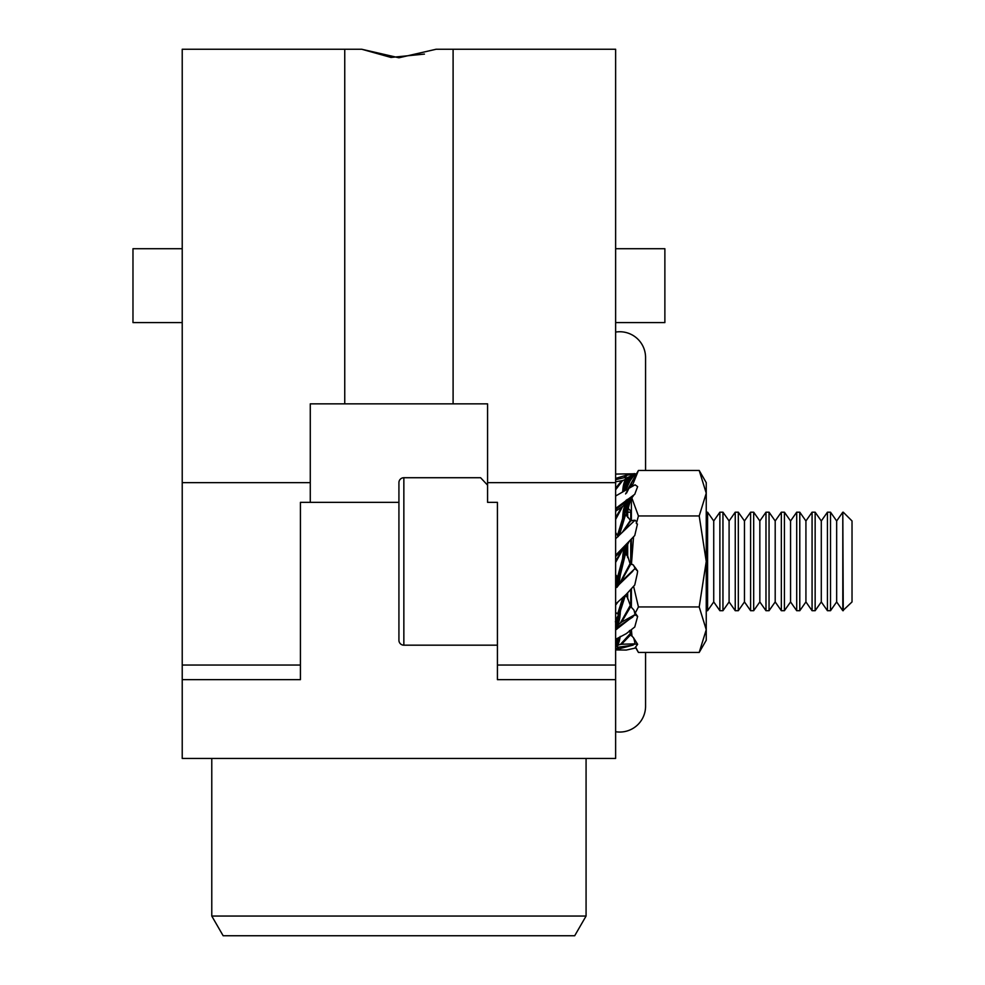 <?xml version="1.0" encoding="UTF-8"?>
<svg xmlns="http://www.w3.org/2000/svg" width="985" height="985" viewBox="0 0 985 985"><rect width="100%" height="100%" fill="white"/><g stroke="black" fill="none" stroke-linecap="round" stroke-linejoin="round"><path stroke-width="1.48" d="M645.569 470.461L645.569 357.555A25.807 25.807 0 0 0 615.625 332.08M619.762 732.052A25.807 25.807 0 0 0 645.569 706.245L645.569 706.245A25.807 25.807 0 0 1 615.625 731.72M645.569 357.555A25.807 25.807 0 0 0 619.762 331.748M497.425 645.175L403.85 645.175A4.925 4.925 0 0 1 398.925 640.25L398.925 482.65A4.925 4.925 0 0 1 403.85 477.725L480.594 477.725L487.575 485.149M630.757 606.625L630.757 589.51M630.757 564.171L630.757 540.039M630.757 520.868L630.757 512.2L627.679 512.2L627.679 517.507M627.679 557.621L627.679 544.767M627.679 598.954L627.679 592.884M843.258 610.7L842.803 512.2L842.803 610.7L852.025 601.933L852.025 520.966L843.258 512.2M836.659 520.966L830.515 512.2L830.515 610.7L836.659 601.933L836.659 520.966L842.803 512.2M830.515 512.2L827.437 512.2L827.437 610.7L830.515 610.7M821.293 520.966L815.149 512.2L815.149 610.7L821.293 601.933L821.293 520.966L827.437 512.2M815.149 512.2L812.071 512.2L812.071 610.7L815.149 610.7M805.927 520.966L799.783 512.2L799.783 610.7L805.927 601.933L805.927 520.966L812.071 512.2M799.783 512.2L796.705 512.2L796.705 610.7L799.783 610.7M790.561 520.966L784.417 512.2L784.417 610.7L790.561 601.933L790.561 520.966L796.705 512.2M784.417 512.2L781.339 512.2L781.339 610.7L784.417 610.7M775.195 520.966L769.051 512.2L769.051 610.7L775.195 601.933L775.195 520.966L781.339 512.2M769.051 512.2L765.973 512.2L765.973 610.7L769.051 610.7M759.829 520.966L753.685 512.2L753.685 610.7L759.829 601.933L759.829 520.966L765.973 512.2M753.685 512.2L750.607 512.2L750.607 610.7L753.685 610.7M744.463 520.966L738.319 512.2L738.319 610.7L744.463 601.933L744.463 520.966L750.607 512.2M738.319 512.2L735.241 512.2L735.241 610.7L738.319 610.7M729.097 520.966L722.953 512.2L722.953 610.7L729.097 601.933L729.097 520.966L735.241 512.2M722.953 512.2L719.875 512.2L719.875 610.7L722.953 610.7M713.731 520.966L707.587 512.2L707.587 610.7L713.731 601.933L713.731 520.966L719.875 512.2M707.587 512.2L706.245 512.2M707.587 610.7L706.245 610.7M344.75 403.85L344.75 49.25L361.741 49.25L398.925 57.783L436.109 49.25L453.1 49.25L453.1 403.85L310.275 403.85L310.275 482.65L182.225 482.65L182.225 665.047L300.425 665.047L300.425 502.35L310.275 502.35L310.275 482.65M182.225 322.587L132.975 322.587L132.975 248.712L182.225 248.712M586.075 916.05L574.698 935.75L223.152 935.75L211.775 916.05L586.075 916.05L586.075 758.45M223.152 935.75L211.775 916.05L211.775 758.45M615.625 248.712L664.875 248.712L664.875 322.587L615.625 322.587M398.925 601.675L398.925 561.45M633.872 609.986L630.732 606.588L621.572 622.114L635.005 614.64A21.276 11.882 58.5 0 0 633.872 609.986L635.251 613.101L638.428 606.945L699.202 606.945L706.245 561.45L699.202 515.955L638.428 515.955L636.372 523.54L637.443 524.045L634.759 535.532L615.625 555.232M453.1 49.25L615.625 49.25L615.625 758.45L182.225 758.45L182.225 665.047M615.625 679.65L497.425 679.65L497.425 502.35L487.575 502.35L487.575 403.85L453.1 403.85M344.75 49.25L182.225 49.25L182.225 482.65M300.425 665.047L300.425 679.65L182.225 679.65M424.449 54.089L390.996 57.438L361.741 49.25M615.625 482.65L487.575 482.65M310.275 502.35L398.925 502.35M631.385 635.374L631.385 629.846M631.385 607.166L631.385 588.821M631.385 564.442L631.385 539.337M631.385 520.769L631.385 498.619M631.385 486.516L631.385 482.81L636.359 474.142L626.238 475.213L615.625 478.427M633.601 586.334L638.428 606.945M633.54 536.923L631.422 564.454M635.522 647.416L638.428 652.439L635.694 647.231M631.988 636.138L631.385 629.698M632.111 486.159L638.428 470.461L699.202 470.461L706.245 493.202L699.202 515.955L706.245 561.45L706.245 482.65L699.202 470.461M632.887 522.247L635.005 520.191L636.409 521.508L636.372 523.54M638.428 515.955L631.644 497.4M615.625 538.733L635.005 520.191A21.276 3.46 45.8 0 1 633.872 520.252L630.732 520.868L623.985 530.459M638.428 652.439L699.202 652.439L706.245 629.698L706.245 561.45M699.202 606.945L706.245 629.698L706.245 640.25L699.202 652.439M632.801 617.041L617.94 626.817L615.822 629.834L635.042 614.837L637.64 616.425L635.251 613.101M627.149 548.805L627.507 545.493M626.645 551.834L627.482 545.764M626.989 549.852L627.457 546.01M628.923 487.76L631.385 482.822M629.181 487.624L631.385 483.118M629.28 487.575L631.385 483.204M629.403 487.513L631.385 483.389M629.957 486.307L631.385 483.339M630.732 606.588L627.543 597.772L625.438 595.112M627.445 593.13L627.543 597.772M627.445 594.386L627.445 597.193M631.385 635.781L629.957 632.062L630.769 634.734M615.625 474.068L635.042 473.773M626.103 489.274L630.203 480.532L634.759 474.364M625.586 493.941L634.956 476.531M626.201 493.177L634.291 477.676M626.608 492.98L633.564 478.932M628.615 487.92L632.702 480.446M626.435 552.216L627.654 544.705M626.029 552.376L627.605 544.964M626.238 552.302L627.556 545.234M630.732 520.868L627.543 516.534L624.909 514.749L619.011 534.239M631.385 511.547L628.11 508.358M626.448 515.672L629.477 503.163M626.645 515.832L629.477 503.2M626.817 515.968L629.033 504.652M627.002 516.103L628.565 506.364M627.322 514.392L628.258 507.694M627.149 515.389L626.989 516.165M626.595 552.129L630.031 563.715L632.764 564.565L635.768 568.32L637.64 571.103L637.196 574.083L634.759 585.004L626.238 594.349L615.625 604.027M627.445 556.02L627.445 554.838L627.543 556.34L624.909 552.72L627.716 544.459L622.545 558.84L623.37 551.797L625.106 546.958L615.625 556.587M615.625 574.637L618.161 577.863L624.909 552.72M617.607 576.914L622.545 558.84M627.346 545.382L622.631 557.806M615.625 555.651L634.759 535.532M633.54 637.788L630.732 634.697L621.572 644.239L635.005 643.858A21.276 14.984 84.9 0 0 633.54 637.788L637.64 644.301L634.759 648.179L626.238 650.063L615.625 649.928M630.732 634.697L630.031 633.823L620.39 644.461L621.572 644.239M630.277 632.85L631.028 634.685M629.44 630.523L631.077 634.82M627.445 516.448L627.445 512.446M615.625 576.804L616.475 577.727L615.625 584.117M615.92 580.978L616.425 578.023M627.445 553.077L627.445 546.109M615.748 613.286L615.711 614.271M620.255 636.421L617.964 645.076L620.39 644.461M632.801 645.2L617.94 647.243L615.822 649.484L616.832 649.411L632.801 645.2L635.005 643.858M618.863 647.268L616.832 649.411M635.042 644.067L637.64 644.301M617.94 647.243L616.807 646.517L618.063 645.335M617.964 645.076L615.625 645.84M618.42 643.993L615.625 644.953M618.802 642.922L615.625 644.067M619.146 641.851L615.625 643.18M619.442 640.779L615.625 642.294M619.7 639.696L615.625 641.407M619.922 638.612L615.625 640.521M620.107 637.517L615.625 639.634M625.463 595.199L620.525 610.491L617.964 624.97L621.572 622.114M630.031 605.812L620.39 622.988M618.863 626.312L616.832 629.193M637.64 616.425L634.759 627.002L626.238 633.675L615.625 639.302M617.94 626.817L615.625 628.061M618.063 625.143L616.807 626.903M617.964 624.97L615.625 627.223M618.42 623.727L615.625 626.558M618.802 622.495L615.625 625.906M619.146 621.24L615.625 625.253M619.442 619.959L615.625 624.601M619.7 618.666L615.625 623.936M619.922 617.336L615.625 623.283M620.107 615.97L615.625 622.631M620.255 614.566L615.76 621.769M620.365 613.101L615.366 621.744L620.439 611.599M620.525 610.491L615.785 620.365M615.625 612.596L618.161 613.889L623.025 598.548M618.161 577.863L617.263 577.776L615.625 585.053M617.484 577.801L615.625 585.287M617.263 577.776L615.625 584.819M625.463 553.829L617.964 584.708L635.005 568.542A21.276 4.999 46.7 0 0 633.54 565.193M630.031 563.715L620.39 581.975M630.732 564.159L621.572 580.719M632.801 571.238L617.94 585.644L635.005 568.542M618.863 584.77L616.832 587.466M635.042 568.653L637.64 571.103M615.625 605.11L617.94 601.97M617.607 613.963L622.963 597.193M615.625 604.544L616.979 602.82M622.631 599.188L623.53 596.922M622.545 599.803L623.751 596.688M617.94 585.644L615.933 587.565M618.063 584.745L616.807 586.518M617.964 584.708L615.625 587.713M618.42 583.686L615.625 587.491M618.802 582.677L615.625 587.282M619.146 581.642L615.625 587.072M619.442 580.571L615.625 586.851M619.7 579.463L615.625 586.629M619.922 578.318L615.625 586.42M620.107 577.111L615.625 586.198M620.255 575.843L615.625 585.976M620.365 574.501L615.687 585.619M620.439 573.085L615.625 585.595M620.525 572.002L615.785 585.152M617.041 577.739L615.625 584.585M616.832 577.727L615.625 584.351M616.081 579.956L615.625 583.908M615.748 582.307L615.625 583.797M615.625 575.585L615.625 574.76L615.625 575.585M625.463 514.884L619.491 534.904M630.031 520.905L622.557 531.974M615.625 562.423L622.68 549.741M615.625 561.081L621.498 551.009M626.238 544.582L627.248 543.548M625.007 546.958L626.251 545.247M625.106 546.958L626.965 544.533M624.65 547.894L628.615 542.464M624.268 548.83L628.713 542.353M623.924 549.778L628.75 542.316L623.628 550.763M623.37 551.797L628.59 542.575M623.148 552.868L628.295 543.104M622.963 554.001L628.011 543.658M622.815 555.195L628.122 543.474M622.705 556.463L627.704 544.434M620.107 533.279L619.257 534.966M620.255 532.553L618.937 535.409M620.365 531.752L618.999 534.978M620.439 530.878L618.789 535.15M620.525 530.164L618.346 536.012M615.625 532.479L618.161 536.628M615.625 532.885L615.748 534.239M615.625 496.021L635.042 484.817L637.64 486.615L634.759 494.285L615.625 508.408M615.625 519.427L622.68 506.401L615.625 511.203M617.607 534.966L622.545 518.713L623.37 510.476L625.106 504.209L622.68 506.401M615.625 517.728L621.498 507.373M615.625 509.393L625.13 502.498L627.248 499.444M624.207 503.089L626.238 500.171M625.13 502.498L634.759 494.285M625.007 504.061L626.263 502.252M625.106 504.209L633.257 496.034L624.65 505.44M624.268 506.672L632.382 497.179M623.924 507.915L631.582 498.336M623.628 509.183L630.868 499.481M623.148 511.806L630.203 500.626L623.37 510.476M622.963 513.173L629.07 502.953M622.815 514.589L628.578 504.123M622.705 516.054L628.122 505.33M622.631 517.593L627.704 506.573M622.545 518.713L627.285 507.94M626.004 515.315L630.523 500.331M626.238 515.5L629.969 501.734M615.625 489.779L622.68 480.532L615.625 481.776M622.545 492.155L625.106 479.633L622.68 480.532M615.625 488.264L621.498 480.889M615.625 479.658L625.13 477.479L627.248 475.029M624.207 477.565L626.238 475.213M625.13 477.479L626.263 478.07L634.549 474.561M625.007 479.387L626.263 478.07M625.106 479.633L633.257 476.075M624.65 480.779L632.382 477.196M624.268 481.911L631.582 478.304M623.924 483.044L630.868 479.424M623.628 484.189L630.203 480.532M623.37 485.334L629.612 481.64M623.148 486.491L629.07 482.748M622.963 487.673L628.578 483.869M622.815 488.856L628.122 485.002M622.705 490.062L627.704 486.134M622.631 491.293L627.285 487.329M630.203 486.122L631.582 484.682M403.85 477.725L403.85 645.175M497.425 665.047L615.625 665.047M645.569 706.245L645.569 652.439M836.659 601.933L842.803 610.7M821.293 601.933L827.437 610.7M805.927 601.933L812.071 610.7M790.561 601.933L796.705 610.7M775.195 601.933L781.339 610.7M759.829 601.933L765.973 610.7M744.463 601.933L750.607 610.7M729.097 601.933L735.241 610.7M713.731 601.933L719.875 610.7M634.143 473.588L636.372 474.019L638.428 470.461M631.385 513.087L630.757 512.2"/></g></svg>
